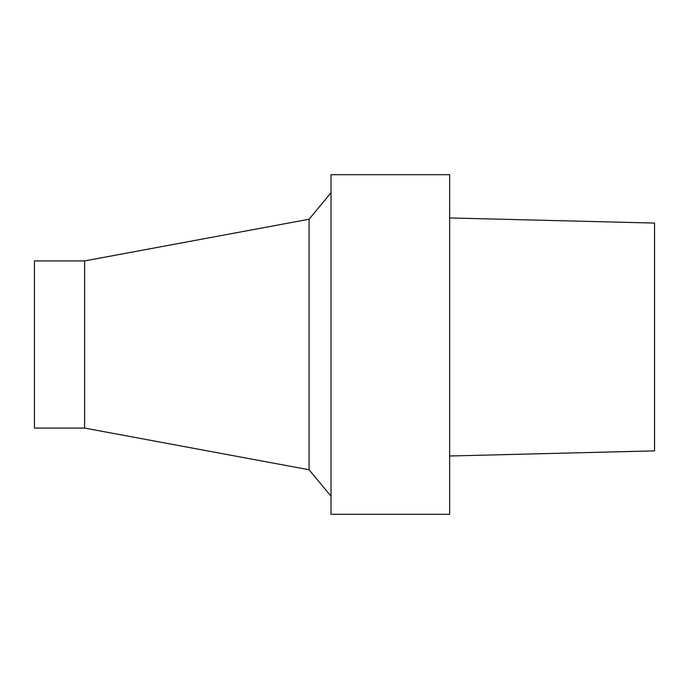 <?xml version="1.0" encoding="UTF-8"?>
<svg xmlns="http://www.w3.org/2000/svg" width="689" height="689" viewBox="0 0 689 689"><rect width="100%" height="100%" fill="white"/><g stroke="black" fill="none" stroke-linecap="round" stroke-linejoin="round"><path stroke-width="1.03" d="M654.55 223.072L654.55 450.873L654.55 223.072L449.65 217.948L654.55 223.072M449.65 514.313L449.65 174.687L331.021 174.687L331.021 514.313L449.65 514.313M84.601 428.076L84.601 260.924L34.45 260.924L34.45 428.076L84.601 428.076L309.077 469.76L309.077 219.24L331.021 192.748M309.077 469.76L331.021 496.252M654.55 450.873L449.65 455.997M84.601 260.924L309.077 219.24"/></g></svg>
